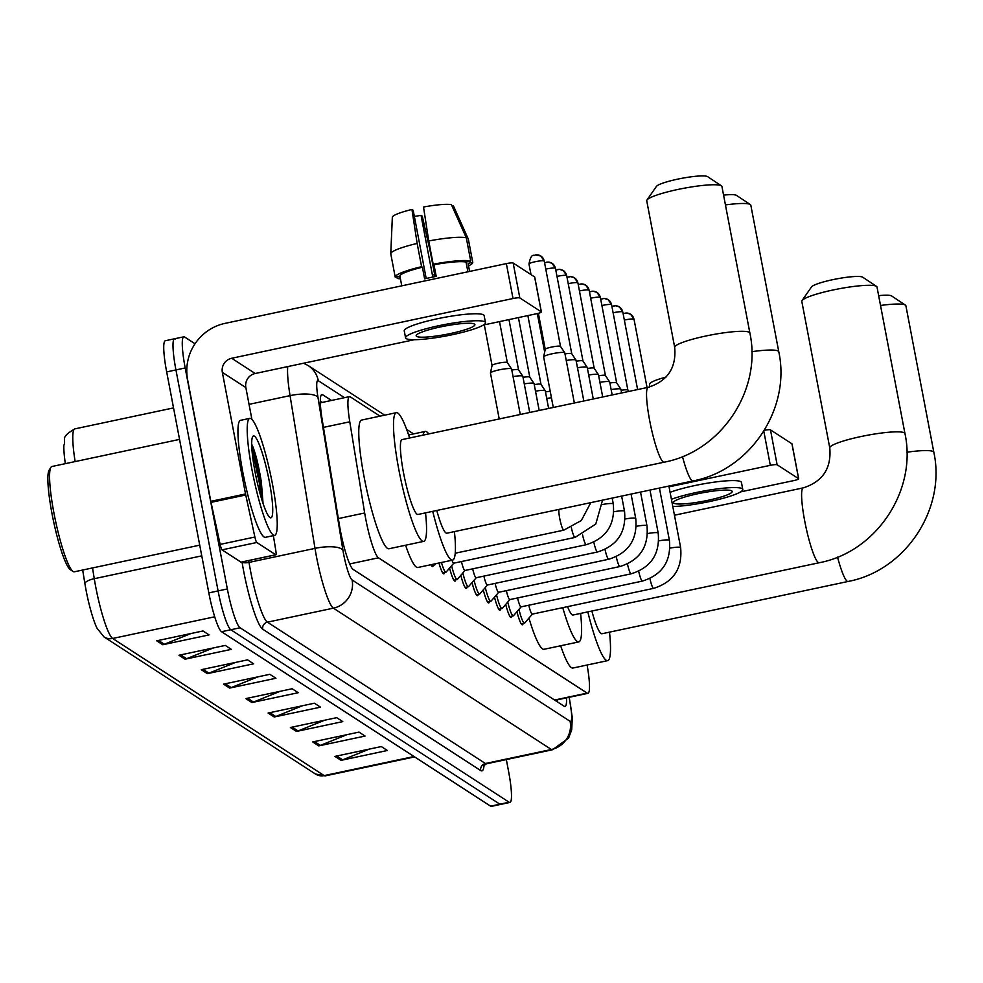 <?xml version="1.0" encoding="UTF-8"?>
<svg xmlns="http://www.w3.org/2000/svg" width="983" height="983" viewBox="0 0 983 983"><rect width="100%" height="100%" fill="white"/><g stroke="black" fill="none" stroke-linecap="round" stroke-linejoin="round"><path stroke-width="1.47" d="M380.052 416.153L350.267 396.837A35.88 5.185 78 0 0 349.469 396.628A35.88 5.185 78 0 0 349.776 421.793L364.668 512.979A35.88 5.185 78 0 0 365.737 518.987A35.88 5.185 78 0 0 378.467 557.816L587.146 693.113A35.88 5.185 78 0 0 587.945 693.322A35.88 5.185 78 0 0 587.097 665.024M433.319 565.2A19.132 2.765 -102 0 1 432.631 566.577A19.132 2.765 -102 0 1 430.935 564.709M444.549 572.487A19.132 2.765 -102 0 1 443.861 573.851A19.132 2.765 -102 0 1 438.959 563.001M455.768 579.761A19.132 2.765 -102 0 1 455.08 581.125A19.132 2.765 -102 0 1 449.587 568.063M466.999 587.035A19.132 2.765 -102 0 1 466.311 588.412A19.132 2.765 -102 0 1 460.806 575.338M478.217 594.31A19.132 2.765 -102 0 1 477.529 595.686A19.132 2.765 -102 0 1 472.037 582.612M489.448 601.596A19.132 2.765 -102 0 1 488.748 602.96A19.132 2.765 -102 0 1 483.255 589.886M500.666 608.87A19.132 2.765 -102 0 1 499.978 610.234A19.132 2.765 -102 0 1 494.486 597.173M511.897 616.144A19.132 2.765 -102 0 1 511.197 617.521A19.132 2.765 -102 0 1 505.704 604.447M523.116 623.419A19.132 2.765 -102 0 1 522.428 624.795A19.132 2.765 -102 0 1 516.935 611.721M331.468 400.462L322.67 394.761A35.88 5.185 78 0 0 321.871 394.552A35.88 5.185 78 0 0 322.191 419.704L339.319 524.578A35.88 5.185 78 0 0 340.376 530.587A35.88 5.185 78 0 0 353.118 569.415L564.217 706.285A35.88 5.185 78 0 0 565.016 706.494A35.88 5.185 78 0 0 566.54 697.869M506.331 759.564L508.555 771.274A35.88 5.185 -102 0 1 509.931 802.435A35.88 5.185 -102 0 1 509.133 802.226L240.085 627.781A35.88 5.185 -102 0 1 227.343 588.952L185.197 367.961A35.88 5.185 -102 0 1 183.821 336.813A35.88 5.185 -102 0 1 184.62 337.009L195.027 343.767M509.931 802.435L500.679 804.401A35.88 5.185 -102 0 1 499.88 804.192L230.821 629.747A35.88 5.185 -102 0 1 218.091 590.918L175.932 369.927A35.88 5.185 -102 0 1 174.556 338.779A35.88 5.185 -102 0 1 175.355 338.975M557.287 699.835A35.88 5.185 -102 0 1 557.324 701.813M320.323 401.199L322.203 402.428M92.513 567.928L94.27 578.692A47.835 6.906 78 0 0 95.683 586.691A47.835 6.906 78 0 0 112.664 638.471A11.956 11.71 123 0 1 103.94 636.873L96.961 628.125A39.234 5.665 -102 0 1 86.025 589.997A39.234 5.665 -102 0 1 84.87 583.435L82.67 570.017M174.556 338.779L165.291 340.745A35.88 5.185 -102 0 0 166.668 371.906L208.826 592.884A35.88 5.185 -102 0 0 221.556 631.713L490.615 806.171A35.88 5.185 -102 0 0 491.414 806.367L500.679 804.401A35.88 5.185 -102 0 1 499.88 804.192L230.821 629.747A35.88 5.185 -102 0 1 218.091 590.918L175.932 369.927A35.88 5.185 -102 0 1 174.556 338.779L183.821 336.813M369.289 749.107L342.637 759.859A9.572 9.375 123 0 1 341.052 760.338L387.363 750.496L381.281 746.564L334.97 756.394L341.052 760.338M346.999 734.657L320.347 745.409A9.572 9.375 123 0 1 318.762 745.888L365.074 736.046L358.992 732.114L312.692 741.944L318.762 745.888M324.709 720.207L298.058 730.959A9.572 9.375 123 0 1 296.485 731.438L342.784 721.608L336.714 717.664L290.403 727.494L296.485 731.438M302.432 705.757L275.781 716.509A9.572 9.375 123 0 1 274.196 716.988L320.507 707.158L314.425 703.214L268.113 713.044L274.196 716.988M190.997 633.507L164.345 644.258A9.572 9.375 123 0 1 162.76 644.737L209.072 634.907L202.989 630.963L156.69 640.805L162.76 644.737M213.286 647.957L186.635 658.708A9.572 9.375 123 0 1 185.05 659.188L231.361 649.358L225.279 645.413L178.967 655.243L185.05 659.188M235.576 662.407L208.912 673.158A9.572 9.375 123 0 1 207.339 673.638L253.639 663.808L247.569 659.863L201.257 669.693L207.339 673.638M257.853 676.857L231.202 687.609A9.572 9.375 123 0 1 229.617 688.088L275.928 678.258L269.846 674.313L223.546 684.143L229.617 688.088M280.143 691.307L253.491 702.059A9.572 9.375 123 0 1 251.906 702.538L298.218 692.708L292.135 688.764L245.836 698.594L251.906 702.538M65.333 463.657A39.234 5.665 -102 0 1 63.858 445.397C66.697 439.02 59.066 438.049 74.855 428.871A47.835 6.906 78 0 0 75.138 461.58M241.253 562.079A5.984 0.86 -102 0 1 241.142 562.165A5.984 0.86 -102 0 1 241.007 562.141L275.744 554.756L256.796 542.481L222.06 549.853A5.984 0.86 -102 0 1 220.155 544.398L211.026 502.362A5.984 0.86 -102 0 1 210.817 501.342L187.618 379.733A47.835 46.852 123 0 1 225.046 323.37L506.356 263.616A5.984 0.848 -10.8 0 1 513.163 263.039L519.823 297.935A5.984 0.848 169.2 0 0 513.015 298.513L231.705 358.267A11.956 11.71 -57 0 0 222.342 372.348L245.541 493.97A5.984 0.86 78 0 0 245.75 494.99L254.88 537.025A5.984 0.86 78 0 0 256.796 542.481M241.007 562.141L222.06 549.853M483.341 325.041L536.521 313.749A5.984 0.848 169.2 0 0 541.375 311.967A5.984 0.848 169.2 0 0 541.289 311.857L534.641 276.973L513.163 263.039M541.289 311.857L519.823 297.935M414.334 339.7L255.199 373.503A11.956 11.71 -57 0 0 245.848 387.585L251.906 419.36M275.744 554.756A5.984 0.86 78 0 0 275.867 554.793A5.984 0.86 78 0 0 275.818 550.603L273.372 535.624M474.47 324.071A29.895 4.215 169.2 0 0 442.583 326.491A29.895 4.215 169.2 0 0 416.153 335.817A29.895 4.215 169.2 0 0 416.583 336.37A29.895 4.215 169.2 0 0 448.457 333.95A29.895 4.215 169.2 0 0 474.9 324.623A29.895 4.215 169.2 0 0 474.47 324.071M426.192 278.484L413.179 210.276L411.938 209.465L417.148 243.428L421.596 266.688L422.407 267.216A34.688 4.89 169.2 0 0 399.909 276.112L395.215 277.108L390.779 253.847L392.34 217.206A31.1 4.387 169.2 0 1 411.938 209.465M434.375 276.739L433.982 274.724L434.805 275.252L430.37 251.992L422.272 216.162L421.031 215.363L432.803 277.046M469.604 271.419L468.068 263.37L472.762 262.375L468.326 239.115L453.446 205.963L452.131 206.246M485.467 322.596L484.14 315.617A40.659 5.738 169.2 0 0 483.55 314.879A40.659 5.738 169.2 0 0 440.2 318.173A40.659 5.738 169.2 0 0 404.246 330.866L405.586 337.845A40.659 5.738 169.2 0 0 406.163 338.582A40.659 5.738 169.2 0 0 449.514 335.289A40.659 5.738 169.2 0 0 485.467 322.596A40.659 5.738 169.2 0 0 484.889 321.859A40.659 5.738 169.2 0 0 441.527 325.152A40.659 5.738 169.2 0 0 405.586 337.845M421.596 266.688A39.467 5.566 169.2 0 0 395.215 277.108M396.923 276.739L397.243 278.422L400.228 277.784M397.243 278.422A39.467 5.566 169.2 0 0 400.425 278.853M434.117 275.387A39.467 5.566 169.2 0 0 434.805 275.252M468.547 265.852A39.467 5.566 169.2 0 0 472.762 262.375M417.148 243.428A39.467 5.566 169.2 0 0 390.767 253.688A39.467 5.566 169.2 0 0 390.779 253.847M414.347 216.383A23.924 3.379 169.2 0 0 421.031 215.363M466.298 237.8A39.467 5.566 169.2 0 0 428.735 240.97L423.513 207.008A31.1 4.387 169.2 0 1 451.418 204.661L466.298 237.8L470.734 261.06L466.04 262.056L467.896 271.787M466.04 262.056A34.688 4.89 169.2 0 0 433.982 264.759L433.171 264.23L428.735 240.97M422.407 267.216L424.631 278.853A34.688 4.89 169.2 0 1 436.206 276.395L433.982 264.759M401.764 285.832L399.909 276.112M470.734 261.06A39.467 5.566 169.2 0 0 433.171 264.23M199.721 545.16L74.278 571.811A53.819 7.766 -102 0 1 73.049 571.479L70.297 569.649A51.423 7.422 -102 0 1 52.074 513.998A51.423 7.422 -102 0 1 49.15 470.107L50.919 467.306A53.819 7.766 -102 0 1 51.915 466.507L179.545 439.401M73.049 571.479A53.819 7.766 -102 0 1 53.979 513.249A53.819 7.766 -102 0 1 50.919 467.306M272.34 483.427A59.803 8.638 -102 0 1 274.638 535.366A59.803 8.638 -102 0 1 252.09 470.292A59.803 8.638 -102 0 1 249.793 418.365A59.803 8.638 -102 0 1 272.34 483.427M274.638 535.366L265.373 537.332A59.803 8.638 -102 0 1 242.826 472.258A59.803 8.638 -102 0 1 240.528 420.331L249.793 418.365M263.063 503.529L261.355 482.137C258.701 465.795 255.715 453.593 252.373 445.557L251.709 444.402M255.125 472.27A41.864 6.045 -102 0 1 252.754 436.538A41.864 6.045 -102 0 1 269.305 481.461A41.864 6.045 -102 0 1 269.956 517.562A41.864 6.045 -102 0 1 255.125 472.27M262.387 501.441L260.765 482.481L252.373 445.557M260.704 495.899L259.315 482.788L251.857 448.359M648.19 387.314A38.276 5.529 78 0 0 649.665 420.552A38.276 5.529 78 0 0 663.242 461.973A38.276 5.529 78 0 0 664.09 462.194L417.972 514.478A38.276 5.529 78 0 1 403.534 472.835A38.276 5.529 78 0 1 402.072 439.598L648.19 387.314C667.629 381.072 676.464 367.765 674.694 347.392A38.276 5.407 -10.8 0 1 708.534 335.449A38.276 5.407 -10.8 0 1 749.341 332.352A38.276 5.407 -10.8 0 1 749.882 333.053L721.927 186.5A38.276 5.407 169.2 0 0 721.399 185.812A38.276 5.407 169.2 0 0 683.259 188.38A38.276 5.407 169.2 0 0 646.986 200.016L656.435 186.401A26.308 3.711 -10.8 0 1 681.379 178.402A26.308 3.711 -10.8 0 1 707.588 176.633A26.308 3.711 -10.8 0 1 707.6 176.645A26.308 3.711 -10.8 0 1 707.613 176.645M721.399 185.812A38.276 5.407 169.2 0 0 721.387 185.799L707.6 176.645M425.528 512.868A65.787 9.498 -102 0 1 423.685 541.375A65.787 9.498 -102 0 1 398.877 469.813A65.787 9.498 -102 0 1 396.358 412.688A65.787 9.498 -102 0 1 409.628 437.988M423.685 541.375L388.961 548.76A65.787 9.498 -102 0 1 364.152 477.185A65.787 9.498 -102 0 1 361.621 420.06L396.358 412.688M646.986 200.016A38.276 5.407 169.2 0 0 646.74 200.839L674.694 347.392M723.574 195.126A26.308 3.711 -10.8 0 1 736.476 195.359A26.308 3.711 -10.8 0 1 736.488 195.371A26.308 3.711 -10.8 0 1 736.5 195.384L750.299 204.55A38.276 5.407 169.2 0 0 750.275 204.538A38.276 5.407 169.2 0 0 725.442 204.919M751.811 351.693A38.276 5.407 -10.8 0 1 778.229 351.078A38.276 5.407 -10.8 0 1 778.782 351.779L750.828 205.226A38.276 5.407 169.2 0 0 750.299 204.55M436.784 510.484A38.276 5.529 78 0 0 446.872 533.204L692.99 480.933C750.164 470.255 791.082 408.633 778.782 351.779M454.416 531.594A65.787 9.498 -102 0 1 452.585 560.113A65.787 9.498 -102 0 1 432.729 511.332M452.585 560.113L417.849 567.486A65.787 9.498 -102 0 1 405.586 545.221M423.059 435.137A65.787 9.498 -102 0 1 425.246 431.426A65.787 9.498 -102 0 1 428.76 433.933M674.449 515.227L803.258 487.863C822.697 481.621 831.532 468.313 829.775 447.929A38.276 5.407 -10.8 0 1 863.602 435.997A38.276 5.407 -10.8 0 1 904.409 432.889A38.276 5.407 -10.8 0 1 904.962 433.589L877.008 287.036A38.276 5.407 169.2 0 0 876.48 286.36A38.276 5.407 169.2 0 0 838.339 288.916A38.276 5.407 169.2 0 0 802.054 300.552L811.503 286.938A26.308 3.711 -10.8 0 1 836.447 278.939A26.308 3.711 -10.8 0 1 862.656 277.169A26.308 3.711 -10.8 0 1 862.669 277.181A26.308 3.711 -10.8 0 1 862.693 277.194M876.48 286.36A38.276 5.407 169.2 0 0 876.455 286.348L862.669 277.181M567.572 606.646A38.276 5.529 78 0 0 573.052 615.014L819.171 562.743C876.345 552.065 917.262 490.443 904.962 433.589M580.597 613.417A65.787 9.498 -102 0 1 578.766 641.924A65.787 9.498 -102 0 1 562.768 607.666M578.766 641.924L544.029 649.296A65.787 9.498 -102 0 1 528.928 618.098M802.054 300.552A38.276 5.407 169.2 0 0 801.809 301.388L829.775 447.929M878.642 295.662A26.308 3.711 -10.8 0 1 891.544 295.908A26.308 3.711 -10.8 0 1 891.569 295.92A26.308 3.711 -10.8 0 1 891.581 295.92L905.368 305.086A38.276 5.407 169.2 0 0 905.343 305.074A38.276 5.407 169.2 0 0 880.522 305.467M906.879 452.229A38.276 5.407 -10.8 0 1 933.297 451.627A38.276 5.407 -10.8 0 1 933.85 452.327L905.896 305.774A38.276 5.407 169.2 0 0 905.368 305.086M591.852 611.021A38.276 5.529 78 0 0 601.94 633.752L848.059 581.469C905.232 570.791 946.162 509.182 933.85 452.327M609.497 632.143A65.787 9.498 -102 0 1 607.654 660.65A65.787 9.498 -102 0 1 587.809 611.881M607.654 660.65L572.929 668.035A65.787 9.498 -102 0 1 560.654 645.77M435.887 563.652L434.953 564.746A17.94 2.593 -102 0 1 434.695 564.918A17.94 2.593 -102 0 1 433.675 564.131M543.808 357.112A10.764 1.524 -10.8 0 1 543.648 356.915A10.764 1.524 -10.8 0 1 543.648 356.829A10.764 1.524 -10.8 0 1 552.397 353.72A10.764 1.524 -10.8 0 1 564.647 352.688A10.764 1.524 -10.8 0 1 564.758 352.799A10.764 1.524 -10.8 0 1 564.795 352.885A10.764 1.524 -10.8 0 1 564.734 353.118M545.258 349.383A7.778 1.094 -10.8 0 1 545.258 349.309A7.778 1.094 -10.8 0 1 551.574 347.073A7.778 1.094 -10.8 0 1 560.421 346.323A7.778 1.094 -10.8 0 1 560.507 346.409A7.778 1.094 -10.8 0 1 560.531 346.471M453.851 563.099A10.764 1.548 -102 0 1 453.691 563.198A10.764 1.548 -102 0 1 451.934 560.249M453.777 563.185L446.184 572.02A17.94 2.593 -102 0 1 445.926 572.192A17.94 2.593 -102 0 1 441.453 562.473M566.245 360.491A10.764 1.524 -10.8 0 1 575.866 359.962A10.764 1.524 -10.8 0 1 575.989 360.073A10.764 1.524 -10.8 0 1 576.026 360.159A10.764 1.524 -10.8 0 1 575.952 360.405M565.004 353.929A7.778 1.094 -10.8 0 1 571.639 353.597A7.778 1.094 -10.8 0 1 571.725 353.683A7.778 1.094 -10.8 0 1 571.75 353.745M465.07 570.386A10.764 1.548 -102 0 1 464.922 570.484A10.764 1.548 -102 0 1 461.445 561.551M464.996 570.459L457.402 579.306A17.94 2.593 -102 0 1 457.144 579.466A17.94 2.593 -102 0 1 451.615 565.692M577.476 367.765A10.764 1.524 -10.8 0 1 587.097 367.237A10.764 1.524 -10.8 0 1 587.207 367.359A10.764 1.524 -10.8 0 1 587.244 367.433A10.764 1.524 -10.8 0 1 587.17 367.679M576.222 361.203A7.778 1.094 -10.8 0 1 582.87 360.884A7.778 1.094 -10.8 0 1 582.956 360.958A7.778 1.094 -10.8 0 1 582.98 361.019L566.699 275.645A7.778 1.094 -10.8 0 1 566.638 275.818M476.3 577.66A10.764 1.548 -102 0 1 476.141 577.758A10.764 1.548 -102 0 1 472.676 568.838M476.227 577.734L468.621 586.581A17.94 2.593 -102 0 1 468.375 586.74A17.94 2.593 -102 0 1 462.846 572.966M588.694 375.039A10.764 1.524 -10.8 0 1 598.315 374.523A10.764 1.524 -10.8 0 1 598.438 374.634A10.764 1.524 -10.8 0 1 598.475 374.72A10.764 1.524 -10.8 0 1 598.401 374.953M587.441 368.478A7.778 1.094 -10.8 0 1 594.088 368.158A7.778 1.094 -10.8 0 1 594.174 368.232A7.778 1.094 -10.8 0 1 594.199 368.293M487.519 584.934A10.764 1.548 -102 0 1 487.371 585.032A10.764 1.548 -102 0 1 483.894 576.112M487.445 585.02L479.851 593.855A17.94 2.593 -102 0 1 479.593 594.027A17.94 2.593 -102 0 1 474.064 580.253M599.925 382.313A10.764 1.524 -10.8 0 1 609.546 381.797A10.764 1.524 -10.8 0 1 609.657 381.908A10.764 1.524 -10.8 0 1 609.693 381.994A10.764 1.524 -10.8 0 1 609.62 382.227M598.672 375.764A7.778 1.094 -10.8 0 1 605.319 375.432A7.778 1.094 -10.8 0 1 605.405 375.518A7.778 1.094 -10.8 0 1 605.43 375.58L589.136 290.206A7.778 1.094 -10.8 0 1 589.087 290.378M498.737 592.208A10.764 1.548 -102 0 1 498.59 592.307A10.764 1.548 -102 0 1 495.113 583.386M498.676 592.294L491.07 601.129A17.94 2.593 -102 0 1 490.824 601.301A17.94 2.593 -102 0 1 485.295 587.527M611.143 389.6A10.764 1.524 -10.8 0 1 620.764 389.071A10.764 1.524 -10.8 0 1 620.887 389.182A10.764 1.524 -10.8 0 1 620.924 389.268A10.764 1.524 -10.8 0 1 620.851 389.514M609.89 383.038A7.778 1.094 -10.8 0 1 616.538 382.706A7.778 1.094 -10.8 0 1 616.624 382.792A7.778 1.094 -10.8 0 1 616.648 382.854M509.968 599.495A10.764 1.548 -102 0 1 509.821 599.593A10.764 1.548 -102 0 1 506.343 590.66M509.894 599.569L502.301 608.416A17.94 2.593 -102 0 1 502.043 608.575A17.94 2.593 -102 0 1 496.513 594.801M621.121 390.312A7.778 1.094 -10.8 0 1 627.768 389.993A7.778 1.094 -10.8 0 1 627.854 390.067A7.778 1.094 -10.8 0 1 627.879 390.128L611.586 304.755A7.778 1.094 -10.8 0 1 611.537 304.927M521.187 606.769A10.764 1.548 -102 0 1 521.039 606.867A10.764 1.548 -102 0 1 517.562 597.947M521.125 606.843L513.519 615.69A17.94 2.593 -102 0 1 513.273 615.85A17.94 2.593 -102 0 1 507.744 602.075M532.417 614.043A10.764 1.548 -102 0 1 532.258 614.142A10.764 1.548 -102 0 1 528.793 605.221M532.344 614.129L524.75 622.964A17.94 2.593 -102 0 1 524.492 623.136A17.94 2.593 -102 0 1 518.963 609.362M499.217 418.967L490.456 373.049A10.764 1.524 -10.8 0 1 490.456 372.95A10.764 1.524 -10.8 0 1 499.204 369.854A10.764 1.524 -10.8 0 1 511.565 368.932A10.764 1.524 -10.8 0 1 511.602 369.018L520.277 414.494M484.3 324.832L492.053 365.479A7.778 1.094 -10.8 0 1 492.065 365.443A7.778 1.094 -10.8 0 1 498.381 363.194A7.778 1.094 -10.8 0 1 507.216 362.457A7.778 1.094 -10.8 0 1 507.302 362.53A7.778 1.094 -10.8 0 1 507.339 362.592M511.799 370.05A7.778 1.094 -10.8 0 1 518.446 369.731A7.778 1.094 -10.8 0 1 518.533 369.817A7.778 1.094 -10.8 0 1 518.557 369.878L508.973 319.598M513.052 376.612A10.764 1.524 -10.8 0 1 522.796 376.206A10.764 1.524 -10.8 0 1 522.821 376.292L529.726 412.479M523.03 377.337A7.778 1.094 -10.8 0 1 529.665 377.005A7.778 1.094 -10.8 0 1 529.751 377.091A7.778 1.094 -10.8 0 1 529.788 377.153M524.271 383.898A10.764 1.524 -10.8 0 1 534.015 383.481A10.764 1.524 -10.8 0 1 534.052 383.567L539.188 410.476M534.248 384.611A7.778 1.094 -10.8 0 1 540.896 384.292A7.778 1.094 -10.8 0 1 540.982 384.365A7.778 1.094 -10.8 0 1 541.006 384.427L527.871 315.58M535.502 391.173A10.764 1.524 -10.8 0 1 545.233 390.755A10.764 1.524 -10.8 0 1 545.27 390.841L548.637 408.461M546.72 398.447A10.764 1.524 -10.8 0 1 551.451 397.796M545.479 391.885A7.778 1.094 -10.8 0 1 550.222 391.357M764.356 430.296A5.984 0.848 -10.8 0 1 770.463 429.866L777.123 464.762A5.984 0.848 169.2 0 0 770.316 465.34L669.042 486.843M740.654 491.869L793.822 480.576A5.984 0.848 169.2 0 0 798.688 478.795A5.984 0.848 169.2 0 0 798.601 478.684L791.942 443.8L770.463 429.866M798.601 478.684L777.123 464.762M731.77 490.898A29.895 4.215 169.2 0 0 699.896 493.319A29.895 4.215 169.2 0 0 673.453 502.645A29.895 4.215 169.2 0 0 673.883 503.198A29.895 4.215 169.2 0 0 705.769 500.777A29.895 4.215 169.2 0 0 732.2 491.439A29.895 4.215 169.2 0 0 731.77 490.898M672.79 506.515A40.659 5.738 169.2 0 0 717.406 499.757A40.659 5.738 169.2 0 0 742.779 489.423L741.44 482.444A40.659 5.738 169.2 0 0 740.863 481.707A40.659 5.738 169.2 0 0 711.25 482.579A40.659 5.738 169.2 0 0 670.087 492.323M742.779 489.423A40.659 5.738 169.2 0 0 742.19 488.686A40.659 5.738 169.2 0 0 712.577 489.559A40.659 5.738 169.2 0 0 671.414 499.303M649.517 387.007L649.652 384.034A31.1 4.387 169.2 0 1 666.019 377.103M338.336 518.582L364.668 512.979M349.678 563.935L378.467 557.816M323.444 427.384L349.776 421.793M554.572 700.031L587.146 693.113M344.492 397.685L318.295 380.704A23.924 3.453 78 0 0 317.964 397.341L342.907 550.087A23.924 3.453 78 0 0 343.62 554.093A23.924 3.453 78 0 0 352.111 579.97L570.103 721.313A23.924 3.453 78 0 0 569.722 700.682A23.924 3.453 78 0 0 569.046 697.328M569.108 696.443L572.303 717.664L571.701 729.89L568.555 738.135L552.458 749.771A47.835 6.906 -102 0 1 551.389 749.501L333.397 608.158A47.835 6.906 -102 0 1 316.415 556.378A47.835 6.906 -102 0 1 314.99 548.379L249.006 562.399A47.835 6.906 78 0 0 250.432 570.398A47.835 6.906 78 0 0 267.401 622.165L485.405 763.508A47.835 6.906 78 0 0 486.474 763.791L483.513 765.892L483.857 764.074M484.103 765.069A53.819 7.766 -102 0 1 480.724 770.561L262.731 629.218A5.984 5.861 123 0 1 267.401 622.165L333.397 608.158A23.924 23.432 -57 0 0 352.111 579.97M262.731 629.218A53.819 7.766 -102 0 1 243.624 570.963A53.819 7.766 -102 0 1 242.027 561.981M185.197 367.961L166.668 371.906M227.343 588.952L208.826 592.884M240.085 627.781L221.556 631.713M509.133 802.226L490.615 806.171M342.907 550.087A23.924 7.397 170.7 0 0 314.99 548.379L290.046 395.633L249.043 404.345M317.964 397.341A23.924 7.397 170.7 0 0 290.046 395.633A47.835 6.906 -102 0 1 287.761 366.585M248.711 560.556L249.006 562.399A5.984 1.843 -9.3 0 1 242.039 561.981M570.103 721.313A23.924 23.432 -57 0 1 551.389 749.501L485.405 763.508A5.984 5.861 123 0 0 480.724 770.561M318.295 380.704A23.924 23.432 -57 0 0 308.146 365.553L303.6 363.219M321.232 395.068L322.67 394.761M84.87 583.435A11.956 3.699 170.7 0 1 94.27 578.692L201.761 555.862M214.699 616.796L112.664 638.471L324.181 775.599A47.835 6.906 78 0 0 325.25 775.882L315.457 774.014A11.956 11.71 -57 0 0 324.181 775.599L414.04 756.517M253.491 702.059L247.581 698.225M231.202 687.609L225.291 683.775M208.912 673.158L203.014 669.325M186.635 658.708L180.725 654.875M164.345 644.258L158.435 640.425M275.781 716.509L269.87 712.675M298.058 730.959L292.16 727.125M320.347 745.409L314.437 741.575M342.637 759.859L336.727 756.025M255.199 373.503L231.705 358.267M245.848 387.585L222.342 372.348M210.817 501.342L245.541 493.97M513.015 298.513L506.356 263.616M245.75 494.99L211.026 502.362M220.155 544.398L254.88 537.025M258.504 477.419A47.835 6.906 -102 0 1 259.905 484.336A47.835 6.906 -102 0 1 262.805 502.731M682.46 456.567A38.276 5.529 78 0 0 692.13 480.712A38.276 5.529 78 0 0 692.99 480.933M803.258 487.863A38.276 5.529 78 0 0 804.733 521.101A38.276 5.529 78 0 0 818.311 562.522A38.276 5.529 78 0 0 819.171 562.743M837.541 557.115A38.276 5.529 78 0 0 847.211 581.248A38.276 5.529 78 0 0 848.059 581.469M529.087 264.157A7.778 1.094 -10.8 0 1 528.977 264.009A7.778 1.094 -10.8 0 1 535.846 261.589A7.778 1.094 -10.8 0 1 544.14 260.95A7.778 1.094 -10.8 0 1 544.25 261.097A7.778 1.094 -10.8 0 1 544.189 261.269M535.17 254.99A7.778 7.618 123 0 1 544.14 260.95M563.91 530.095A10.764 1.548 -102 0 1 563.8 530.156A10.764 1.548 -102 0 1 563.664 530.144A10.764 1.548 -102 0 1 559.732 518.446A10.764 1.548 -102 0 1 559.057 509.378M545.774 269.133A7.778 1.094 -10.8 0 1 555.358 268.236A7.778 1.094 -10.8 0 1 555.469 268.371A7.778 1.094 -10.8 0 1 555.42 268.543M546.388 262.264A7.778 7.618 123 0 1 555.358 268.236M575.129 537.369A10.764 1.548 -102 0 1 575.018 537.431A10.764 1.548 -102 0 1 574.883 537.431A10.764 1.548 -102 0 1 571.344 527.613M557.005 276.42A7.778 1.094 -10.8 0 1 566.577 275.51A7.778 1.094 -10.8 0 1 566.699 275.645L563.284 270.583A7.778 7.618 123 0 1 566.577 275.51M557.619 269.551A7.778 7.618 123 0 1 563.284 270.583L559.401 269.342L555.788 270.055M602.665 504.463A10.764 1.524 -10.8 0 1 613.146 503.788A10.764 1.524 -10.8 0 1 613.232 503.861A10.764 1.524 -10.8 0 1 613.294 503.984A10.764 1.524 -10.8 0 1 613.281 504.119M586.36 544.643A10.764 1.548 -102 0 1 586.237 544.705A10.764 1.548 -102 0 1 586.114 544.705A10.764 1.548 -102 0 1 582.563 534.887M568.223 283.694A7.778 1.094 -10.8 0 1 577.807 282.785A7.778 1.094 -10.8 0 1 577.918 282.932A7.778 1.094 -10.8 0 1 577.869 283.104M568.838 276.825A7.778 7.618 123 0 1 577.807 282.785M613.884 511.75A10.764 1.524 -10.8 0 1 624.365 511.062A10.764 1.524 -10.8 0 1 624.463 511.148A10.764 1.524 -10.8 0 1 624.524 511.258A10.764 1.524 -10.8 0 1 624.5 511.393M597.578 551.93A10.764 1.548 -102 0 1 597.467 551.991A10.764 1.548 -102 0 1 597.332 551.979A10.764 1.548 -102 0 1 593.793 542.161M579.454 290.968A7.778 1.094 -10.8 0 1 589.026 290.059A7.778 1.094 -10.8 0 1 589.136 290.206L585.733 285.144A7.778 7.618 123 0 1 589.026 290.059M580.068 284.099A7.778 7.618 123 0 1 585.733 285.144L581.85 283.89L578.237 284.603M625.102 519.024A10.764 1.524 -10.8 0 1 635.583 518.348A10.764 1.524 -10.8 0 1 635.682 518.422A10.764 1.524 -10.8 0 1 635.743 518.545A10.764 1.524 -10.8 0 1 635.731 518.668M608.809 559.204A10.764 1.548 -102 0 1 608.686 559.266A10.764 1.548 -102 0 1 608.563 559.253A10.764 1.548 -102 0 1 605.012 549.448M590.672 298.242A7.778 1.094 -10.8 0 1 600.257 297.345A7.778 1.094 -10.8 0 1 600.367 297.48A7.778 1.094 -10.8 0 1 600.318 297.652M591.287 291.373A7.778 7.618 123 0 1 600.257 297.345M636.333 526.298A10.764 1.524 -10.8 0 1 646.814 525.622A10.764 1.524 -10.8 0 1 646.912 525.696A10.764 1.524 -10.8 0 1 646.974 525.819A10.764 1.524 -10.8 0 1 646.949 525.954M620.027 566.478A10.764 1.548 -102 0 1 619.917 566.54A10.764 1.548 -102 0 1 619.781 566.54A10.764 1.548 -102 0 1 616.243 556.722M601.903 305.529A7.778 1.094 -10.8 0 1 611.475 304.619A7.778 1.094 -10.8 0 1 611.586 304.755L608.182 299.692A7.778 7.618 123 0 1 611.475 304.619M602.518 298.66A7.778 7.618 123 0 1 608.182 299.692L604.299 298.451L600.687 299.164M647.551 533.572A10.764 1.524 -10.8 0 1 658.032 532.897A10.764 1.524 -10.8 0 1 658.131 532.97A10.764 1.524 -10.8 0 1 658.192 533.093A10.764 1.524 -10.8 0 1 658.18 533.228M631.258 573.753A10.764 1.548 -102 0 1 631.135 573.814A10.764 1.548 -102 0 1 631.012 573.814A10.764 1.548 -102 0 1 627.461 563.996M613.122 312.803A7.778 1.094 -10.8 0 1 622.706 311.894A7.778 1.094 -10.8 0 1 622.817 312.041A7.778 1.094 -10.8 0 1 622.767 312.213M613.736 305.934A7.778 7.618 123 0 1 622.706 311.894M658.782 540.859A10.764 1.524 -10.8 0 1 669.263 540.171A10.764 1.524 -10.8 0 1 669.362 540.257A10.764 1.524 -10.8 0 1 669.411 540.367A10.764 1.524 -10.8 0 1 669.398 540.503M642.477 581.039A10.764 1.548 -102 0 1 642.366 581.1A10.764 1.548 -102 0 1 642.231 581.088A10.764 1.548 -102 0 1 638.692 571.27M624.352 320.077A7.778 1.094 -10.8 0 1 633.924 319.168A7.778 1.094 -10.8 0 1 634.035 319.315A7.778 1.094 -10.8 0 1 633.986 319.487M624.955 313.208A7.778 7.618 123 0 1 633.924 319.168M670.001 548.133A10.764 1.524 -10.8 0 1 680.482 547.457A10.764 1.524 -10.8 0 1 680.58 547.531A10.764 1.524 -10.8 0 1 680.641 547.654A10.764 1.524 -10.8 0 1 680.629 547.777M653.707 588.313A10.764 1.548 -102 0 1 653.584 588.375A10.764 1.548 -102 0 1 653.462 588.362A10.764 1.548 -102 0 1 649.91 578.557M537.48 314.376A7.778 1.094 -10.8 0 1 538.537 314.142M770.316 465.34L763.803 431.193M555.997 700.105L556.059 701.002M320.347 402.821L349.469 396.628M555.002 700.314L587.945 693.322M552.458 749.771L486.474 763.791M413.573 433.896L406.655 429.424M384.685 415.17L308.146 365.553M315.457 774.014L103.94 636.873M325.25 775.882L414.629 756.898M74.855 428.871L173.536 407.908M541.375 311.967L534.727 277.071M275.867 554.793L241.142 562.165M391.898 227.614L390.767 253.688M664.09 462.194C721.276 451.516 762.194 389.907 749.882 333.053M425.246 431.426L408.621 434.953M530.992 274.601L528.977 264.009C531.385 251.513 534.506 256.698 535.256 254.892L540.834 256.035L544.25 261.097L560.519 346.434M455.227 553.22L563.8 530.156L581.334 520.523L590.808 502.632M434.695 564.918L431.439 565.606M574.355 403.005L564.795 352.885M538.377 313.307L545.258 349.346L543.648 356.829M553.294 407.478L543.648 356.915M560.507 346.409L564.758 352.799M544.57 262.78L548.17 262.068L552.065 263.309L555.469 268.371L571.75 353.708L575.989 360.073M453.691 563.198L575.018 537.431L595.796 524.025L602.554 500.138M445.926 572.192L442.669 572.88M583.816 400.99L576.026 360.159M464.922 570.484L586.237 544.705C606.192 538.401 615.198 524.824 613.294 503.984L612.176 498.098M457.144 579.466L453.888 580.154M593.265 398.987L587.244 367.433M582.956 360.958L587.207 367.359M567.019 277.329L570.619 276.616L574.514 277.857L577.918 282.932L594.199 368.269M476.141 577.758L597.467 551.991C617.41 545.676 626.429 532.098 624.524 511.258L621.625 496.083M468.375 586.74L465.119 587.441M602.714 396.985L598.475 374.72M594.174 368.232L598.438 374.634M487.371 585.032L608.686 559.266C628.629 552.95 637.648 539.372 635.743 518.545L631.074 494.08M479.593 594.027L476.337 594.715M612.176 394.969L609.693 381.994M605.405 375.518L609.657 381.908M589.468 291.89L593.068 291.177L596.964 292.418L600.367 297.48L616.648 382.817L620.887 389.182M498.59 592.307L619.917 566.54C639.859 560.224 648.878 546.646 646.974 525.819L640.535 492.065M490.824 601.301L487.568 601.989M621.625 392.967L620.924 389.268M509.821 599.593L631.135 573.814C651.078 567.51 660.097 553.933 658.192 533.093L649.984 490.062M502.043 608.575L498.786 609.263M627.854 390.067L628.764 391.443M611.905 306.438L615.518 305.725L619.413 306.966L622.817 312.041L637.611 389.563M521.039 606.867L642.366 581.1C662.309 574.785 671.328 561.207 669.411 540.367L659.433 488.06M513.273 615.85L510.017 616.55M623.136 313.712L626.749 312.999L630.631 314.253L634.035 319.315L647.06 387.56M532.258 614.142L653.584 588.375C673.527 582.059 682.546 568.481 680.641 547.654L668.895 486.044M524.492 623.136L521.236 623.824M492.065 365.443L490.456 372.95M499.511 321.601L507.326 362.567M507.302 362.53L511.565 368.932M518.533 369.817L522.796 376.206M518.422 317.595L529.776 377.116L534.015 383.481M540.982 384.365L545.233 390.755M537.32 313.565L544.668 352.074M798.688 478.795L792.028 443.898"/></g></svg>
